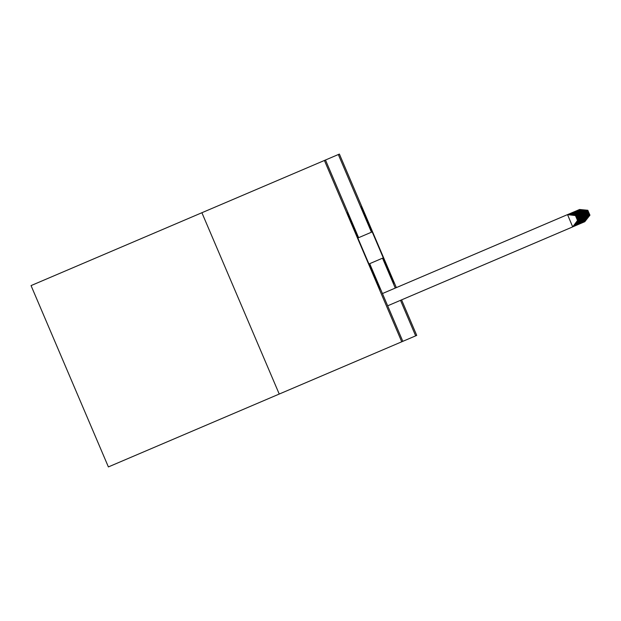<?xml version="1.0" encoding="UTF-8"?>
<svg xmlns="http://www.w3.org/2000/svg" width="621" height="621" viewBox="0 0 621 621"><rect width="100%" height="100%" fill="white"/><g stroke="black" fill="none" stroke-linecap="round" stroke-linejoin="round"><path stroke-width="0.93" d="M394.048 283.098L361.438 206.653L394.048 283.098M379.703 289.223L347.092 212.77L379.703 289.223M201.895 212.731L31.05 285.598L108.388 466.922L279.233 394.048L201.895 212.731L339.392 154.078L396.353 287.624M401.577 299.873L416.73 335.402L415.659 335.86L400.506 300.331M279.233 394.048L401.748 341.791L324.41 160.474M395.282 288.074L382.528 258.181L369.689 263.661L402.819 341.333L415.659 335.86M402.819 341.333L401.748 341.791M325.482 160.016L358.612 237.688L371.451 232.207L338.321 154.536M358.612 237.688L371.451 232.207M369.689 263.661L382.528 258.181M577.538 220.471L572.694 226.882L567.532 214.602L575.45 215.572L577.514 220.486L575.45 215.572L567.47 214.633L382.435 293.554M387.667 305.804L572.694 226.882L577.514 220.486M577.941 220.3L575.822 215.409L577.941 220.3L573.012 226.518M572.756 226.859L577.918 220.315M567.532 214.602L575.853 215.402M567.951 214.656L575.822 215.409M578.345 220.129L576.226 215.239L578.345 220.129L573.408 226.347M573.16 226.688L578.314 220.145M567.936 214.431L576.249 215.231M568.355 214.486L576.226 215.239M578.741 219.958L576.653 215.06L578.741 219.958L573.812 226.176M573.556 226.518L578.718 219.974M568.331 214.261L568.751 214.315M579.145 219.787L577.025 214.897L579.145 219.787L574.215 226.005M573.959 226.347L579.114 219.803M568.735 214.09L577.049 214.889M569.154 214.144L577.025 214.897M579.54 219.617L577.429 214.726L579.54 219.617L574.611 225.834M574.355 226.176L579.517 219.632M569.131 213.919L577.452 214.719M569.55 213.973L577.429 214.726M574.759 226.005L579.944 219.446L577.856 214.548L579.921 219.461L575.015 225.664M569.535 213.748L569.954 213.803M575.162 225.834L580.34 219.275L578.229 214.385L580.317 219.291L575.411 225.493M569.931 213.577L578.252 214.377M570.35 213.632L578.229 214.385M580.744 219.104L578.625 214.214L580.744 219.104L575.814 225.322M575.558 225.664L580.72 219.12M570.334 213.407L578.656 214.206M570.753 213.461L578.625 214.214M581.147 218.934L579.051 214.035L581.147 218.934L576.21 225.151M575.962 225.493L581.116 218.949M570.738 213.236L571.157 213.29M581.543 218.763L579.432 213.872L581.543 218.763L576.614 224.981M576.358 225.322L581.52 218.778M571.134 213.065L579.455 213.865M571.553 213.119L579.432 213.872M581.947 218.592L579.828 213.702L581.947 218.592L577.01 224.81M576.762 225.151L581.916 218.608M571.537 212.894L579.851 213.694M571.957 212.949L579.828 213.702M582.343 218.421L580.231 213.531L582.343 218.421L577.414 224.639M577.157 224.981L582.319 218.437M571.933 212.724L580.255 213.523M572.352 212.778L580.231 213.531M582.746 218.25L580.627 213.36L582.746 218.25L577.817 224.468M577.561 224.81L582.723 218.266M572.337 212.553L580.658 213.352M572.756 212.607L580.627 213.36M583.142 218.08L581.031 213.189L583.142 218.08L578.213 224.297M577.965 224.639L583.119 218.095M572.733 212.382L581.054 213.182M573.152 212.436L581.031 213.189M583.546 217.909L581.427 213.019L583.546 217.909L578.617 224.127M578.361 224.468L583.523 217.924M573.136 212.219L581.458 213.011M573.556 212.266L581.427 213.019M578.764 224.297L583.95 217.738L581.854 212.84L583.919 217.754L579.013 223.956M573.54 212.048L573.951 212.095M584.345 217.567L582.226 212.677L584.345 217.567L579.416 223.785M579.16 224.127L584.322 217.583M573.936 211.877L582.257 212.669M574.355 211.924L582.226 212.677M584.749 217.397L582.63 212.506L584.749 217.397L579.812 223.614M579.564 223.956L584.718 217.412M574.34 211.707L582.653 212.498M574.759 211.753L582.63 212.506M579.96 223.785L585.145 217.226L583.057 212.328L585.122 217.241L580.216 223.444M574.736 211.536L575.155 211.582M585.549 217.055L583.429 212.165L585.549 217.055L580.619 223.273M580.363 223.614L585.518 217.071M575.139 211.365L583.453 212.157M575.558 211.412L583.429 212.165M585.945 216.884L583.833 211.994L585.945 216.884L581.015 223.102M580.767 223.444L585.921 216.9M575.535 211.194L583.856 211.986M575.954 211.241L583.833 211.994M581.163 223.273L586.348 216.713L584.229 211.823L586.325 216.729L581.419 222.931M575.939 211.024L584.26 211.815M576.358 211.07L584.229 211.823M586.744 216.543L584.633 211.652L586.744 216.543L581.815 222.76M581.567 223.102L586.721 216.558M576.335 210.853L584.656 211.645M576.754 210.899L584.633 211.652M587.148 216.372L585.029 211.482L587.148 216.372L582.219 222.59M581.962 222.931L587.124 216.387M576.738 210.682L585.06 211.474M577.157 210.729L585.029 211.482M587.551 216.201L585.456 211.303L587.551 216.201L582.614 222.419M582.366 222.76L587.52 216.217M577.142 210.511L577.561 210.558M582.762 222.59L587.947 216.03L585.836 211.14L587.924 216.046L583.018 222.248M577.538 210.34L585.859 211.132M577.957 210.387L585.836 211.14M588.351 215.86L586.232 210.969L588.351 215.86L583.422 222.077M583.166 222.419L588.32 215.875M577.941 210.17L586.255 210.961M578.361 210.216L586.232 210.969M588.747 215.689L586.659 210.791L588.747 215.689L583.818 221.907M583.561 222.248L588.724 215.704M578.337 209.999L578.756 210.045M583.965 222.077L589.15 215.518L587.031 210.628L589.127 215.534L584.221 221.736M578.741 209.828L587.062 210.62M579.16 209.875L587.031 210.628M589.546 215.347L587.435 210.457L589.546 215.347L584.617 221.565M584.369 221.907L589.523 215.363M579.137 209.657L587.458 210.449M579.556 209.704L587.435 210.457M589.95 215.176L587.831 210.286L589.95 215.176L585.021 221.394M584.765 221.736L589.927 215.192M579.54 209.487L587.862 210.278M579.96 209.533L587.831 210.286"/></g></svg>
